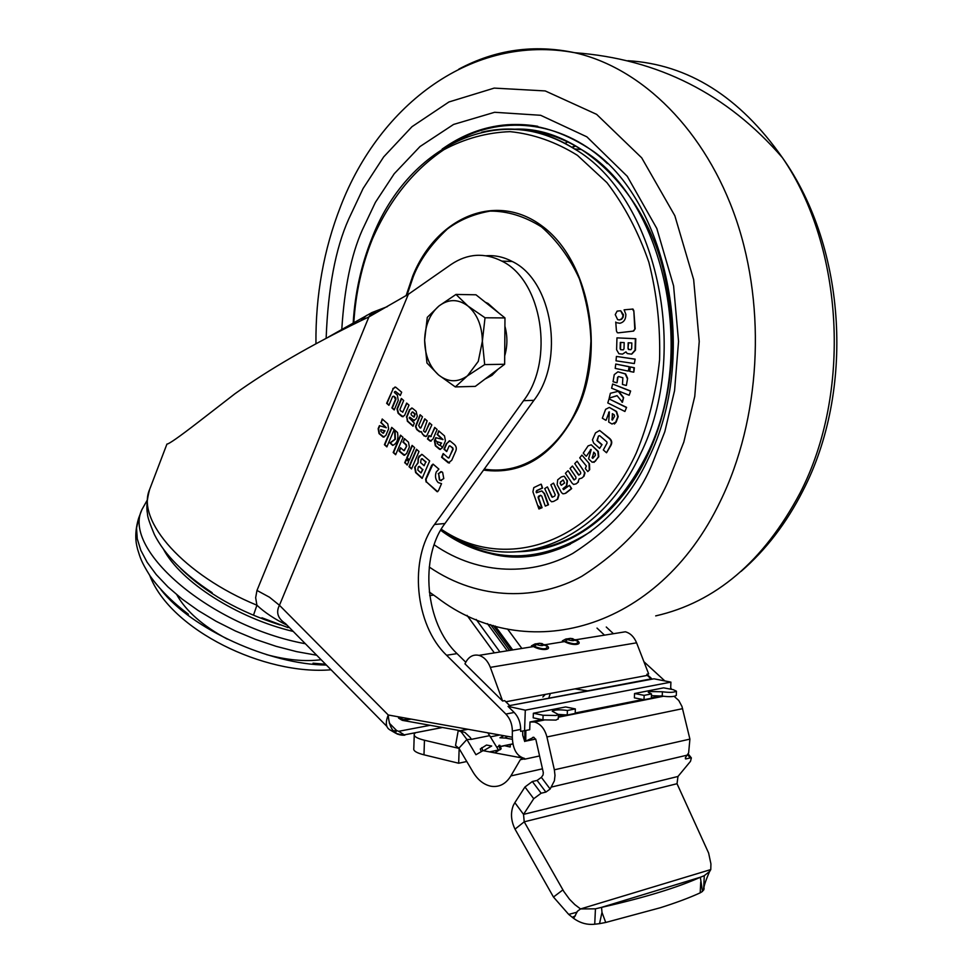 <?xml version="1.0" encoding="UTF-8"?>
<svg xmlns="http://www.w3.org/2000/svg" width="973" height="973" viewBox="0 0 973 973"><rect width="100%" height="100%" fill="white"/><g stroke="black" fill="none" stroke-linecap="round" stroke-linejoin="round"><path stroke-width="1.46" d="M525.834 730.504L525.748 741.134L533.824 737.279L535.928 739.784L543.287 772.477L543.068 774.934L541.377 777.366L550.159 789.018L554.391 780.784L554.999 775.396L554.355 769.801L689.906 739.115L681.964 706.434L678.765 700.487L674.155 696.352M685.308 757.833L686.147 758.879L685.454 758.891L685.795 757.043L688.629 752.92L689.906 739.115M677.026 783.715L524.216 821.82L523.535 814.377L677.974 776.466L677.026 783.715L708.612 853.017L710.922 863.89L710.777 869.57L709.804 871.285L704.282 875.676L700.341 877.257L601.557 907.371C623.194 902.482 642.326 897.495 658.976 892.387C675.566 887.291 689.358 882.243 700.341 877.257L702.494 891.414L704.124 888.349M573.669 918.39L568.694 914.401L576.575 912.321L577.512 911.19L573.669 918.39C580.212 923.097 587.23 925.031 594.734 924.216L599.526 923.657L601.983 912.382L601.557 907.371L595.44 908.831L580.553 908.94L574.824 904.61L569.533 899.283L563.878 891.548L524.216 821.82L515.021 829.142C510.983 820.762 510.424 812.844 513.355 805.364L514.863 802.652L523.535 814.377L533.727 798.724L541.134 793.226L545.889 792.095L537.108 780.419L532.353 781.514L524.958 786.987L514.863 802.652M651.484 693.907L651.351 698.249L644.004 699.721L644.138 695.354L634.554 693.518L663.61 687.85L673.158 689.638L676.417 691.183C674.094 692.508 669.424 692.691 662.382 691.767L650.171 691.548L648.273 692.362L651.484 693.907L644.138 695.354M556.13 715.483L558.393 714.498L552.238 711.227C554.865 709.694 559.901 709.451 567.381 710.485L567.247 715.021L575.201 713.428L575.347 708.916L565.666 706.945L533.374 713.245L543.092 715.264L556.13 715.483M533.374 713.245L533.204 717.819L542.958 719.862L555.997 720.081L558.271 718.767M163.513 549.283C180.65 581.89 237.339 618.232 293.238 631.441M305.388 643.749C211.299 626.539 121.844 549.976 141.936 509.572L147.057 500.45M601.983 912.382L605.729 922.465L660.302 907.748C676.15 902.737 689.443 897.775 700.183 892.849L700.755 882M176.831 594.795C185.916 611.068 202.725 625.834 227.256 639.091M266.371 654.561C286.84 660.071 305.084 661.786 321.126 659.706M599.526 923.657L605.729 922.465M700.183 892.849L702.494 891.414M577.512 911.19L580.553 908.94L710.777 869.57M515.021 829.142L553.467 897.033L568.694 914.401M504.367 745.671L510.193 747.009L510.266 744.734M509.682 744.6L510.339 744.418M414.23 735.199L413.805 748.492C413.148 750.815 416.541 752.932 423.985 754.817L458.672 763.233L466.772 761.506M458.672 763.233L459.147 748.626M415.41 732.73L414.267 734.092C413.61 736.354 417.003 738.41 424.459 740.246L459.025 748.407M558.429 714.389L567.247 715.021M567.381 710.485L575.347 708.916M676.296 695.233L676.284 695.5C673.961 696.826 669.29 697.021 662.248 696.084L651.424 695.659M413.756 417.028L411.336 414.997L411.032 413.744L412.284 411.907L414.826 414.06L413.756 417.028M424.131 465.726L420.579 462.576L421.163 459.183L421.881 458.697L425.724 462.029L424.131 465.726L425.724 462.029M418.256 466.943L418.986 466.444L422.501 469.509L421.017 472.951L417.794 470.081L418.256 466.943M382.839 433.094L380.844 431.319L380.723 429.579L384.627 430.917L382.839 433.094M439.322 445.293L437.242 443.481L437.108 441.693L441.207 443.092L440.38 445.014L439.322 445.293M575.335 713.829L575.335 712.954M686.147 758.879L690.21 757.918L687.595 754.659M677.974 776.466L690.514 761.3L691.353 757.894L690.21 757.918M401.265 719.692L401.837 718.95L403.892 719.692L409.061 718.731M399.757 717.052L398.614 718.11L404.902 720.665L403.892 719.692M467.733 729.239L460.411 730.687L402.263 720.336M583.155 712.26L582.377 711.543M520.883 757.079L519.229 757.432M487.899 732.851L498.48 750.001L489.528 751.886M496.948 747.215L499.173 746.011M494.783 752.859L501.156 748.821L500.183 748.869L498.93 745.342L499.891 745.282L501.156 748.821M483.496 750.755L491.693 746.011L486.5 745.05L480.309 748.979L481.258 751.667M644.004 699.721L634.396 697.86L634.554 693.518M575.481 639.76L575.858 639.772C585.004 644.588 573.219 646.534 564.498 641.596L562.455 641.025M544.844 644.685L545.257 644.698C554.452 649.611 542.265 651.618 533.52 646.583L536.622 644.54L534.773 644.077L535.503 643.81M412.966 412.053L415.252 414.036L414.157 417.016M261.932 617.782L288.02 627.585L289.115 627.257M287.157 625.262C274.751 619.193 264.668 612.516 256.921 605.218L253.746 614.462M422.16 458.879L426.138 462.005M421.905 458.709L422.586 458.855M419.412 466.42L422.501 469.509M422.927 469.473L421.017 472.951M384.627 430.917L383.484 433.204M380.723 429.579L385.053 430.905M441.207 443.092L440.003 445.427M437.108 441.693L441.62 443.068M505.838 701.776L647.313 675.384L651.01 678.911L509.694 705.583M328.533 336.962L371.966 312.54L368.876 316.943L360.971 320.676C310.655 345.257 268.621 369.631 234.87 393.81L197.933 422.404C179.129 436.938 168.803 444.162 166.942 444.077L149.623 489.443C135.879 520.604 184.019 575.286 256.921 605.218L255.656 597.714L256.981 590.441L269.46 597.203L279.458 605.279C275.773 612.382 277.804 618.512 285.563 623.657L386.816 726.332M430.358 725.262L398.687 731.307L404.804 735.199L397.154 734.068M395.391 732.912L396.643 730.565L393.201 730.808M398.687 731.307L396.643 730.565L389.297 723.134M499.769 734.98L490.574 736.841M524.204 758.368L482.997 750.657L475.955 754.732L466.894 739.48L471.431 739.334L470.19 737.449L464.924 732.45L458.234 730.589L461.129 731.769L466.894 739.48L458.903 748.213L473.048 772.124C477.925 780.103 483.97 784.822 491.158 786.269C499.307 787.4 505.875 783.946 510.874 775.919L520.324 759.718L522.185 758.77L524.581 759.22L524.581 758.441C516.858 756.349 512.771 749.283 512.321 737.23L512.357 731.064C512.236 724.167 510.071 718.5 505.863 714.06L446.595 655.267C414.68 625.007 408.696 558.563 434.505 524.483L523.559 400.681C554.914 360.314 542.095 280.212 501.861 261.117C484.408 252.36 467.49 253.467 451.119 264.449L408.344 294.296L279.458 605.279L388.251 714.997C389.2 729.02 394.71 735.758 404.804 735.199M505.425 738.069L499.952 737.777L503.795 735.71M507.651 736.391L504.914 737.972L512.357 739.31M550.159 789.018L545.889 792.095M541.377 777.366L537.108 780.419M670.64 689.164L670.908 682.122L653.965 678.801L652.19 679.142L646.863 674.228L648.638 673.9L636.585 642.825L490.343 667.369L502.615 701.034L504.695 700.645L510.12 705.997L508.04 706.386L514.182 712.455C518.39 716.87 520.555 722.513 520.677 729.385L520.664 731.38L529.713 729.726L529.993 721.978L534.396 721.99C540.562 723.79 544.746 728.777 546.923 736.962L554.355 769.801M661.056 695.877L651.363 697.811M642.885 699.502L575.213 712.978M566.018 714.802L558.344 716.335M541.815 719.619L530.431 721.893M627.755 702.518L630.431 702.822M458.234 730.589L455.534 745.525L458.903 748.213M524.556 730.772L525.298 710.168L670.908 682.122M490.343 667.369C487.801 660.898 484.007 656.897 478.935 655.364C473.34 654.209 468.937 656.532 465.726 662.333L464.972 663.841L502.615 701.034M636.585 642.825C634.092 636.853 630.358 633.168 625.371 631.793L617.174 633.119M389.042 405.036L387.059 403.296L392.983 389.151L395.038 386.999M394.333 409.657L392.326 407.906L395.926 399.331L395.731 397.75L393.931 396.23L392.606 396.534L388.932 405.315L386.634 403.309L393.287 388.531M400.402 395.233L395.379 391.377M413.148 425.943L407.748 421.151L406.848 417.076L409.974 409.597L411.713 408.003M414.462 420.677L409.913 417.247L409.219 417.964L414.34 423.121L413.026 426.223L407.322 421.163L406.848 417.076M431.112 441.183L427.901 438.945L429.19 435.928M430.625 436.695L435.016 427.682M446.826 451.314L444.381 449.173L446.802 443.591L449.38 440.769M448.784 458.015L453.126 449.295L452.786 447.86L449.794 445.78M449.477 463.039L442.01 457.249L443.493 453.807M386.999 446.607L384.846 444.673L392.022 427.646M395.78 454.452L393.603 452.494L400.827 435.43M407.31 464.753L405.109 462.783L406.459 459.597M411.652 468.633L409.438 466.651L416.76 449.514M437.668 491.693L426.527 481.988L426.04 479.275L432.973 464.121M371.966 312.54L387.388 306.604M256.981 590.441L368.876 316.943L408.344 294.296M441.474 480.638L439.772 479.896L438.628 473.656L440.927 471.625M422.27 478.12L416.043 472.55L415.082 467.247L417.733 462.917M419.545 456.033L422.173 454.476L429.677 460.922L422.148 478.412L415.617 472.574L414.656 467.271L418.062 462.99L418.062 458.538L421.589 454.355M418.475 458.514L418.062 462.99M409.39 459.876L407.176 457.918L412.406 445.658M404.245 450.633L406.678 446.218L406.41 444.783L403.296 442.022L404.659 438.823M404.78 455.279L399.465 451.058L400.779 447.969M395.087 430.358L395.354 439.212L390.343 442.934L392.946 445.245M381.161 422.513L382.219 418.998L387.777 423.9L388.653 428.801L385.819 435.515L383.131 437.059L379.02 433.569L378.156 428.692L379.421 425.675L386.33 427.755L381.161 422.513L382.523 419.266M384.031 437.145L379.446 433.557L378.57 428.679L379.786 425.785M437.546 434.445L438.677 430.857L444.515 435.916L445.427 440.927L442.46 447.799L439.614 449.356L435.32 445.78L434.408 440.769L435.746 437.68L443.043 439.565L437.546 434.445L438.981 431.112M440.587 449.465L435.734 445.756L434.834 440.745L436.099 437.801M425.347 432.121L429.774 423.133M420.689 428.059L425.067 419.047M420.385 431.89L417.174 429.555L415.885 426.563L420.397 415.009M425.797 436.585L422.683 434.384L421.321 431.611L419.545 431.805L416.748 429.579L415.459 426.575L420.105 414.741L422.477 416.797L418.706 425.566L420.008 427.913L421.005 427.585L424.763 418.791L427.147 420.859L423.535 430.99L424.933 432.146L425.688 431.696L429.47 422.866L431.842 424.921L426.551 436.281L424.094 436.001L420.908 431.635M403.102 416.748L398.529 413.245L397.41 408.879L401.642 398.723M402.627 412.272L406.957 403.345M525.298 710.168L508.04 706.386M652.19 679.142L509.682 705.571M647.313 675.384L646.863 674.228M607.249 706.593L609.645 706.982M548.821 697.945L550.341 693.469M545.306 694.418L542.861 696.996M524.812 730.723L524.715 741.535L522.696 735.101L522.732 731.051M525.748 741.134L535.697 739.066M539.565 755.96L524.581 759.22M521.869 648.456L507.529 629.008M392.861 388.543L395.719 387.193L401.667 392.228L400.28 395.512L395.622 391.487L394.637 391.693L394.32 392.447L397.325 395.05L398.261 400.329L394.211 409.937L391.9 407.918L395.5 399.344L393.81 396.169M409.974 409.597L412.309 408.161L416.14 411.311L417.295 416.286L416.176 418.913L413.513 420.567L409.487 417.259M406.434 417.089L409.56 409.609M430.857 436.427L434.712 427.415L437.108 429.494L432.961 439.151L430.175 441.073L427.475 438.969L428.886 435.661L431.27 436.403M449.088 446.108L446.704 451.594L443.968 449.198L446.376 443.615L449.976 440.903L454.282 444.393C456.568 446.485 456.909 449.052 455.303 452.08L451.752 460.265L448.395 462.905L441.584 457.274L443.202 453.552L448.261 457.979L449.076 457.699L452.713 449.319L452.36 447.884L449.842 445.792L449.088 446.108M391.718 427.39L394.187 429.567L386.877 446.899L384.42 444.697L391.718 427.39M400.523 435.174L403.017 437.376L395.658 454.732L393.177 452.518L400.523 435.174M404.683 462.807L406.167 459.329L408.672 461.567L407.188 465.045L405.109 462.783M416.468 449.246L418.998 451.484L411.53 468.925L409.013 466.675L416.468 449.246M432.17 465.082L433.143 464.17L438.896 469.12L436.257 471.99C434.809 476.125 435.454 479.653 438.178 482.572L441.535 483.654L438.446 490.757L437.096 491.693L426.527 481.988M426.113 482.012L425.615 479.3L431.744 465.106M465.775 662.248L457.03 653.613C425.152 623.535 419.168 557.42 444.953 523.51L533.922 400.317L523.559 400.681M606.276 627.026L613.44 633.715M643.919 661.713L664.839 680.93M604.501 635.162L597.021 628.096M670.689 687.643L671.528 689.334M486.099 255.765C495.062 255.096 503.783 257.006 512.26 261.494C552.457 280.479 565.24 360.156 533.922 400.317M438.215 473.681L441.693 471.783L442.63 472.367L443.773 478.607L440.319 480.528L439.346 479.932L438.628 473.656M418.062 458.538L419.12 456.057M412.102 445.403L414.632 447.629L409.268 460.168L406.763 457.942L412.102 445.403M403.296 442.022L404.367 438.555L408.49 442.204L409.365 447.045L406.544 453.686L403.88 455.206L399.039 451.083L400.475 447.702L403.88 450.645L406.678 446.218M406.264 446.242L405.984 444.807L402.883 442.046M397.507 432.511C398.675 439.164 397.069 443.469 392.703 445.427L389.93 442.946L394.929 439.237L394.649 429.981L397.507 432.511M385.977 427.5L380.735 422.525M442.618 439.589L437.12 434.469M400.389 410.776L402.895 411.993L406.653 403.077L409.001 405.109L404.573 415.471L402.202 416.639L401.302 416.055L398.103 413.257L396.996 408.891L401.338 398.468L403.673 400.499L399.939 409.414L400.389 410.776M478.266 361.397L482.365 341.207L485.028 317.782L467.928 306.009L455.972 294.43L439.054 305.911L427.293 317.332L424.629 340.185L426.965 363.014L438.568 374.946L455.303 386.913L467.417 375.882L484.676 364.595L482.365 341.207C482.073 325.858 477.257 314.121 467.928 306.009C458.234 298.869 448.614 298.833 439.054 305.911C429.896 313.841 425.092 325.262 424.629 340.185C424.885 355.109 429.519 366.699 438.568 374.946C448.018 382.365 457.638 382.669 467.417 375.882L478.266 361.397M485.004 379.069L491.985 375.347L498.03 369.241M455.972 294.43L475.979 294.795L504.975 317.928L504.634 364.267L475.311 386.378L455.303 386.913M504.707 355.863C507.541 346.035 507.614 336.159 504.914 326.235M498.614 312.844L487.959 303.394L485.357 302.262M504.975 317.928L485.028 317.782M504.634 364.267L484.676 364.595M454.926 538.689C498.492 563.841 543.943 561.36 591.268 531.246M590.866 449.611L586.464 456.13L591.025 449.417M590.453 449.635L591.207 449.538L588.58 458.855L592.216 462.284L595.33 461.251L598.371 456.763L597.848 451.387L591.268 444.819L598.249 451.363L598.784 456.738L593.968 462.394M583.618 476.211L584.591 472.914L583.715 470.871L577.111 461.178L585.004 472.89L584.019 476.174L581.769 478.096L584.019 476.174M578.461 481.903L576.223 483.812L578.461 481.903M573.62 479.494L568.196 470.823L574.034 479.47M578.327 474.69L572.428 466.031L578.728 474.654M557.31 499.173L558.624 494.783L553.528 483.119L559.037 494.746L557.724 499.137L553.601 501.436L557.724 499.137M551.813 496.862L547.41 486.914L552.226 496.826M540.842 484.25L533.8 487.619L532.924 491.791L538.92 508.988L541.693 507.736L538.093 497.507L538.458 496.279L540.599 495.257L541.779 496.108L545.281 506.094L548.091 504.817L544.15 493.627L541.827 490.927L536.427 492.776L536.123 491.9L536.597 490.623L542.18 488.045L541.256 484.213L542.593 488.02L537.011 490.599L536.792 492.606M541.827 490.927L544.564 493.591L548.504 504.78L545.281 506.094M540.599 495.257L538.507 497.471L542.095 507.687L538.92 508.988M563.343 489.407L562.929 488.689L566.347 485.989L567.064 480.784L564.243 476.235L567.466 480.747L566.76 485.953L563.343 488.653L563.756 489.37M565.435 493.238L571.273 488.641L569.473 485.332L571.674 488.604L565.836 493.202M589.443 463.805L581.927 455.084L589.443 463.805L589.687 469.667L587.777 471.577L589.687 469.667M609.013 438.251L599.648 430.467L609.426 438.227C611.956 440.307 612.406 442.788 610.764 445.683L606.52 452.761L610.363 445.707C612.005 442.824 611.555 440.343 609.013 438.251L609.426 438.227M601.63 444.649L596.96 440.599L598.468 436.038L597.373 440.574L602.032 444.625L599.611 448.383L602.032 444.625M572.197 147.519L575.602 146.035M607.444 163.622C566.663 123.814 505.753 111.992 454.294 142.192M633.618 331.075L618.329 332.839L633.618 331.075L635.187 328.777L633.824 310.74L632.973 309.049L624.094 309.84L625.87 314.376C625.858 319.375 623.839 322.343 619.789 323.279L616.846 322.732M616.955 337.862L616.602 349.721L618.925 353.746L622.501 354.123L625.955 351.873L627.244 353.552L631.501 354.136L635.041 350.183L635.369 338.713L616.955 337.862L635.783 338.713L635.442 350.183L631.745 354.123M630.699 367.003L634.36 367.745L633.812 372.124L633.946 367.745L630.699 367.003M617.952 377.378L617.04 382.73L617.551 377.39L618.512 376.515M627.196 378.29L625.201 373.912L617.928 371.82L625.615 373.912L627.609 378.278L626.381 385.405L627.609 378.278M630.626 391.024L629.166 395.257L630.626 391.024L612.649 384.019L611.616 388.215L629.166 395.257M609.062 412.236L606.106 420.214L609.256 411.883M608.648 412.26L609.353 411.92L608.697 422.051L612.041 424.021L615.751 422.136L617.794 416.651L616.189 411.494L609.341 407.419L616.59 411.482L618.208 416.626L616.152 422.124L614.389 424.021M626.576 407.371L624.909 411.482L626.576 407.371L609.037 398.869L607.797 402.944L624.909 411.482M617.125 395.707L609.207 398.103L617.052 395.622L622.44 402.25L623.596 397.531L618.573 391.219L610.375 393.274L609.207 398.103M629.227 366.699L628.278 371.09L629.227 366.699L615.751 364.036L615.204 368.402L628.278 371.09M635.138 359.134L634.335 363.561L635.138 359.134L616.42 356.434L616.031 360.825L634.335 363.561M620.713 310.764L623.498 314.705L623.097 317.32L621.589 319.278L619.509 319.947L621.881 318.621L623.085 315.787L620.713 310.764L617.137 311.117L615.252 314.607L617.648 319.643L619.509 319.947M599.648 430.467L595.5 432.888L592.448 439.893L593.688 443.104L599.611 448.383M598.468 436.038L599.684 435.685L606.824 441.864L607.067 443.08L603.321 449.976L606.52 452.761M581.927 455.084L579.726 457.857L586.354 466.018L585.345 468.572L587.777 471.577M589.273 469.691L589.042 463.841M563.841 476.271L561.275 476.965L557.687 479.823L557.164 484.7L561.482 492.606L562.966 493.822L564.96 493.53M569.473 485.332L563.598 489.614M553.528 483.119L550.84 484.785L555.23 494.758L554.707 496.096L552.25 497.276M547.41 486.914L544.734 488.568L549.891 500.183L551.569 501.776L553.601 501.436M577.111 461.178L574.739 463.635L580.65 472.294L580.613 473.754L578.801 475.128M572.428 466.031L570.056 468.487L575.931 477.135L575.882 478.643L574.131 479.969M567.782 470.859L565.422 473.304L571.966 482.985L573.584 484.445L576.223 483.812M578.047 481.939L579.13 478.886L581.769 478.096M591.268 444.819L588.118 445.865L583.228 453.138L586.05 456.155M615.751 322.027L616.444 330.978L617.32 332.705L618.329 332.839M633.216 331.075L635.187 328.777M634.773 328.777L633.824 310.74M633.411 310.728L632.572 309.037M630.285 367.003L629.738 371.394L633.399 372.136M617.928 371.82L614.255 374.617L613.039 381.72L616.627 382.742M617.551 377.39L618.621 376.539L622.866 377.755L622.452 384.408L625.967 385.417M630.212 391.037L612.649 384.019M609.341 407.419L605.62 409.317L602.323 418.195L605.692 420.227M626.162 407.383L609.037 398.869M622.039 402.263L623.596 397.531M623.194 397.543L618.159 391.231M628.826 366.712L615.751 364.036M634.737 359.146L616.42 356.434M560.302 482.061L563.306 480.017L564.583 482.997L561.324 485.296L560.083 483.374L560.716 482.024L560.083 483.374M592.338 458.028L593.737 452.165L595.257 453.783L595.379 455.364L592.788 458.356M623.073 349.854L620.616 349.66L620.129 348.614L620.3 342.411L624.192 342.593L624.009 348.796L623.194 349.854M628.181 342.788L631.83 342.958L631.659 348.614L630.711 349.684L628.485 349.502L628.011 348.443L628.181 342.788M612.187 419.959L612.358 413.659L614.158 414.741L614.595 416.274L612.394 420.056M560.716 482.024L562.795 480.078M560.497 483.338L560.922 484.87M594.041 452.494L592.095 457.772M620.129 348.614L621.005 349.745M621.419 349.745L623.316 349.842M620.713 342.435L620.531 348.602M628.582 342.8L628.011 348.443M628.424 348.431L628.911 349.599M629.312 349.587L630.966 349.672M612.747 413.89L611.895 419.777M180.735 568.536C205.753 592.91 238.823 611.713 279.944 624.934M138.859 517.648L136.548 528.059L137.254 538.774L140.793 550.256L147.142 562.272L156.239 574.581L167.94 586.901L182.012 598.979L198.176 610.521L216.079 621.261L235.332 630.954L255.485 639.37L276.089 646.315L296.656 651.642L316.724 655.243M161.141 589.942C191.79 629.13 269.618 664.547 326.405 665.07M572.319 917.296L575.396 915.836M594.734 924.216L595.44 908.831M704.282 875.676L703.588 890.186M562.905 889.894L553.467 897.033M424.459 740.246L423.985 754.817M572.975 638.714L570.263 638.385L567.502 639.589C571.966 640.952 574.411 641.012 574.836 639.772L571.2 638.495M566.298 638.884L567.502 639.589L565.143 641.28C573.462 644.588 577.707 644.6 577.889 641.316L575.846 639.76L625.371 631.793M540.283 643.384L544.114 644.685C543.177 645.926 540.672 645.877 536.622 644.54L539.504 643.299L542.277 643.627M518.025 757.213L520.312 756.714M500.317 746.449L512.893 743.834L500.329 746.51M543.092 715.264L542.958 719.862M662.382 691.767L662.248 696.084M575.128 639.675L577.889 641.316L570.263 638.385L565.617 639.139L562.358 640.879L564.486 641.596M531.526 645.975L534.189 646.254C542.654 649.648 546.996 649.636 547.215 646.23L543.627 644.43M564.498 641.596L545.257 644.698L547.215 646.23L539.468 643.311L534.773 644.077L531.453 645.841L533.508 646.571L478.935 655.364M494.333 652.883L467.016 615.362M433.569 595.099L429.738 595.585M575.967 712.82L575.931 713.708M524.958 786.987L533.727 798.724M532.353 781.514L541.134 793.226M512.929 743.992L500.365 746.607M411.117 719.096L404.877 720.251L411.153 719.096M400 717.101L401.837 718.95L400.596 719.035M401.496 719.923L398.614 718.11M598.772 708.283L599.538 708.989M468.001 729.288L460.679 730.735L461.129 731.769M471.431 739.334L489.833 735.612M500.317 749.684L499.027 746.096M481.732 747.629L482.851 750.742M476.162 619.436L499.927 651.983M149.866 488.811L149.623 489.443C146.899 499.538 146.193 507.663 147.495 513.829C147.337 516.322 149.647 523.255 154.452 534.639C164.607 554.707 183.824 574.058 212.126 592.679M442.618 727.476L404.817 734.785M562.868 715.435L562.856 716.31M532.681 737.437L533.605 737.242M551.642 786.999L687.23 755.145M546.923 736.962L682.62 708.66M520.324 759.718L523.547 759.025M542.46 768.828L510.874 775.919M495.184 626.016L512.735 649.928M490.599 624.654L509.499 650.45M487.376 623.62L507.286 650.803M395.829 733.289L390.745 730.309C385.867 728.059 385.028 722.963 388.251 714.997L512.321 737.23M524.763 734.676L525.797 734.469M446.595 655.267L457.03 653.613M505.863 714.06L514.182 712.455M520.677 729.385L512.357 731.064M645.379 699.842L644.248 699.672M587.656 690.866L574.921 688.884M434.505 524.483L444.953 523.51M655.693 615.897C715.496 602.311 763.55 561.482 799.842 493.408C851.898 393.384 843.968 247.385 782.45 157.735C739.614 96.68 688.106 64.34 627.913 60.715M458.842 69.119C495.415 49.611 534.031 44.15 574.702 52.712C642.168 67.964 705.778 130.394 736.33 219.959C766.7 309.523 760.278 419.46 720.446 501.01C657.857 632.341 524.946 665.362 437.011 597.458L429.288 592.01M543.664 133.179L542.326 134.177M326.15 338.215C328.035 288.166 335.527 248.516 348.626 219.253L363.075 188.531L383.703 156.872L411.98 126.697L448.93 101.97L494.211 88.105L545.208 90.927L596.619 114.352L641.706 157.833L674.848 215.751L693.652 279.616L699.234 341.511L694.758 396.364L683.812 442.107L669.351 478.74C653.333 516.785 624.107 549.331 581.672 576.393C538.787 600.061 479.762 601.569 429.251 567.04M564.912 143.42L567.66 141.876M434.128 544.783C480.103 576.539 533.885 575.079 572.756 553.442C611.214 528.704 637.595 499.113 651.934 464.644L664.814 431.684L674.569 390.623L678.546 341.414L673.584 285.867L656.824 228.497L627.244 176.283L586.865 136.828L540.647 115.288L494.625 112.284L453.588 124.435L420.008 146.546L394.235 173.729L375.408 202.36L362.199 230.236C351.217 254.962 344.418 287.935 341.803 329.166M442.192 149.027C491.316 115.483 541.803 116.322 593.676 151.557C668.256 204.598 699.064 357.505 648.371 458.624C613.732 533.386 546.984 568.962 490.258 553.588C516.931 559.682 543.408 556.641 569.74 544.479M443.031 531.963C457.809 542.435 473.559 549.648 490.295 553.576C473.352 549.611 457.456 542.302 442.569 531.672M540.988 508.198L538.251 505.863M516.675 551.764C584.505 550.852 628.947 496.364 647.969 454.415C665.909 416.529 682.596 350.535 663.647 271.406C645.269 191.645 577.548 125.931 514.863 129.202M525.675 550.827C576.539 545.598 617.028 513.355 647.154 454.099C698.541 351.752 663.063 196.412 581.489 149.574C562.333 137.607 542.472 131.063 521.893 129.92M481.781 132.206C513.306 124.812 544.199 130.382 574.447 148.905C656.106 195.889 691.621 351.837 640.173 454.561C604.647 531.793 533.204 567.101 473.073 546.121L456.446 539.431L440.562 530.37M353.831 322.355C355.704 293.055 361.834 265.422 372.245 239.431C389.285 200.329 413.16 170.421 443.87 149.708C464.924 138.519 487.011 132.498 510.107 131.647C533.326 133.994 555.765 141.888 577.415 155.315L606.921 182.62C624.411 205.461 638.385 231.975 648.845 262.175C656.897 293.81 660.472 326.393 659.572 359.925C656.021 393.092 648.237 424.155 636.22 453.126C594.904 543.834 505.06 573.036 441.231 529.215M406.094 295.719L412.747 275.967C436.463 217.21 495.962 191.426 541.937 225.931C588.312 259.487 606.057 348.188 577.5 409.597C554.245 455.23 522.927 475.396 483.545 470.081M406.994 295.16L413.355 276.478C419.764 260.119 431.088 244.308 447.312 229.056C459.511 219.959 473.778 213.975 490.124 211.105C507.407 211.007 524.532 216.261 541.487 226.891C557.274 240.757 569.898 258.064 579.361 278.789C586.488 300.158 590.343 320.895 590.927 341.024C589.443 369.631 584.712 392.289 576.746 409.013C564.851 437.096 532.292 476.478 484.226 469.132M575.189 145.804L571.82 147.288L575.201 145.816M537.789 126.308C503.722 120.652 472.002 128.132 442.654 148.747M570.385 544.15C543.846 556.592 517.137 559.743 490.258 553.588L490.258 553.588C513.695 558.928 537.12 557.213 560.594 548.407M577.719 149.21L579.677 148.443M579.251 149.356L580.431 148.905M442.593 447.507L440.404 445.403M437.023 441.888L435.211 439.869M558.393 714.498L558.259 719.083M141.936 509.572L138.604 518.293C133.216 536.378 137.132 546.814 137.582 549.21C140.38 558.088 140.976 561.263 149.866 575.615C159.365 589.115 172.209 601.983 188.409 614.231M313.014 663.185L325.602 664.255M149.769 575.481C170.53 630.346 265.021 675.554 331.051 669.777M709.439 871.844C705.133 881.891 703.309 887.753 703.978 889.431M700.524 877.184L601.29 907.432M676.284 695.5L676.417 691.183M691.353 757.894L688.106 753.856M404.877 720.251L401.667 719.996M399.185 718.366L398.431 717.6M520.64 756.921L518.718 757.335M366.699 315.337L360.971 320.676M442.557 727.463L404.744 734.773C403.868 735.26 400.961 734.797 396.035 733.387M663.331 696.267L558.32 717.223M544.053 720.069L534.396 721.99M511.36 650.146L493.25 625.469M376.198 310.873L370.214 316.189M512.26 261.494L501.861 261.117M487.959 303.394L486.743 303.381M803.09 490.416C854.379 391.328 846.984 248.711 782.45 157.735C727.269 93.931 658.016 58.915 574.702 52.712C472.537 33.629 379.896 104.403 340.659 206.252C323.741 249.562 315.507 295.378 315.945 343.7M523.498 130.005C543.518 131.379 562.856 137.898 581.489 149.574L574.447 148.905C498.164 99.866 406.507 147.665 371.795 238.567C361.238 264.948 355.036 292.995 353.199 322.708M803.005 490.611C786.585 522.963 765.946 549.891 741.098 571.382"/></g></svg>
